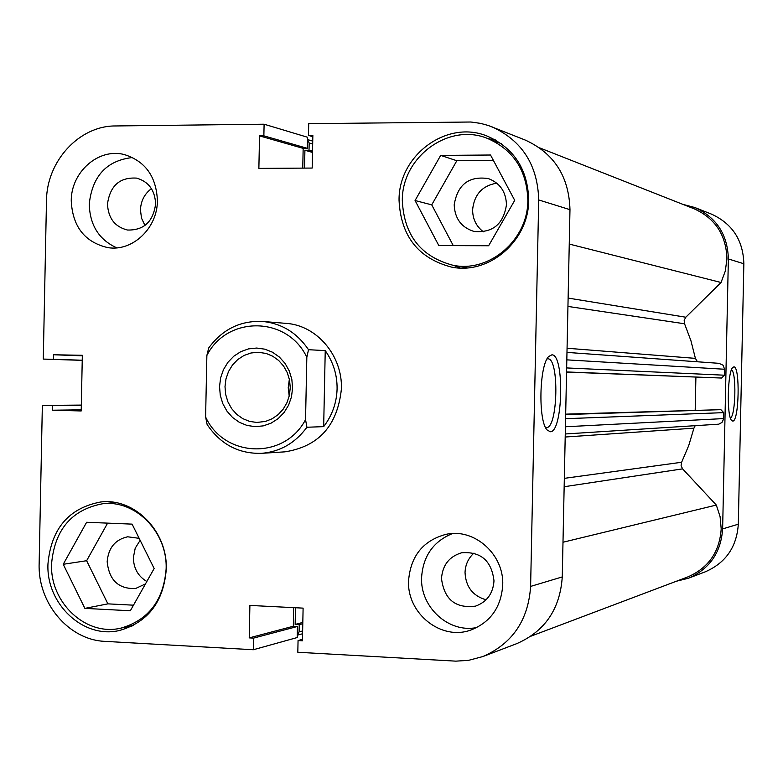 <?xml version="1.0" encoding="UTF-8"?>
<svg xmlns="http://www.w3.org/2000/svg" width="783" height="783" viewBox="0 0 783 783"><rect width="100%" height="100%" fill="white"/><g stroke="black" fill="none" stroke-linecap="round" stroke-linejoin="round"><path stroke-width="1.17" d="M527.85 200.321C528.026 239.931 489.346 273.042 452.897 265.241C420.843 256.716 403.979 235.154 402.315 200.556C401.806 157.001 448.737 122.344 487.613 138.483C513.531 149.925 526.939 170.528 527.85 200.321M166.123 569.065C163.578 600.267 148.633 619.921 121.296 628.035C86.316 636.912 49.73 602.763 51.58 563.74C54.693 529.709 71.645 509.723 102.446 503.792C135.41 499.446 167.728 532.225 166.123 569.065M493.995 580.888C491.636 560.804 480.889 551.418 461.745 552.749C449.334 556.41 442.581 564.983 441.485 578.471C444.186 599.484 455.549 608.694 475.575 606.12C486.918 601.941 493.055 593.534 493.995 580.888M473.95 553.092C468.322 558.201 465.347 564.68 465.033 572.539C465.777 586.839 472.795 595.922 486.077 599.798M155.611 203.942C154.985 190.259 148.662 181.646 136.643 178.123C119.779 177.075 110.06 185.708 107.486 204.011C108.201 218.212 114.876 226.884 127.531 230.036C143.847 230.408 153.214 221.716 155.611 203.942M151.442 188.644C144.542 193.832 140.871 200.947 140.441 209.971L141.517 218.163L144.963 225.484M157.403 200.673C156.336 176.469 145.256 161.083 124.174 154.525C98.511 147.791 71.077 172.015 71.243 200.839C72.584 226.669 84.789 242.26 107.868 247.624C132.454 251.793 157.471 228.264 157.403 200.673M132.611 157.51C106.782 160.427 92.325 175.94 89.242 204.04C89.83 225.171 99.01 239.774 116.775 247.839M502.725 585.107C504.203 554.472 474.381 527.928 446.163 534.3C423.182 540.456 410.654 555.93 408.569 580.722C406.827 613.549 441.289 641.081 470.926 630.002C490.54 622.211 501.14 607.246 502.725 585.107M452.486 533.546C433.361 541.366 423.065 556.038 421.587 577.551C420.148 607.246 448.855 633.447 476.827 627.535M528.711 199.968C527.781 169.275 513.981 148.007 487.32 136.154C447.132 119.329 398.518 155.161 399.046 200.213C400.779 236.035 418.259 258.331 451.468 267.081C489.072 275.009 528.887 240.831 528.711 199.968M495.326 139.893L488.338 138.757M166.25 569.447C167.905 531.422 134.598 497.587 100.586 502.011C68.718 508.098 51.179 528.74 47.959 563.936C46.04 604.28 83.898 639.584 120.044 630.335C148.232 621.927 163.637 601.628 166.25 569.447M113.006 502.206L111.078 502.921M550.243 431.746L547.053 429.926C538.038 420.745 539.281 365.25 548.687 356.51L551.858 354.836C564.69 354.063 563.046 432.617 550.243 431.746M545.545 427.479L546.426 427.596C557.956 428.477 559.434 358.027 547.875 358.82L547.072 358.898M261.532 453.337L284.865 451.85C318.74 446.564 337.581 425.58 341.398 388.916C342.68 355.697 316.714 325.219 286.03 323.369L262.726 321.461C281.88 323.477 297.139 332.892 308.512 349.707L306.828 357.302L305.546 419.629L306.916 427.244C295.26 443.061 280.128 451.752 261.532 453.337C238.639 453.925 220.503 444.323 207.133 424.523L205.606 416.987C224.232 457.928 284.435 460.091 305.546 419.629M145.462 583.922L135.537 588.532C118.527 589.119 109.072 580.164 107.173 561.656C108.397 547.836 115.228 539.546 127.668 536.795L139.149 538.322M140.137 540.309L135.224 548.188L133.364 557.555C133.59 568.321 138.082 576.298 146.832 581.495M454.199 204.813C457.575 184.445 469.007 175.715 488.494 178.622C500.014 183.095 506.004 191.806 506.464 204.745C503.459 224.212 492.634 233.109 474.009 231.445C461.402 227.491 454.796 218.614 454.199 204.813M496.804 183.163C482.269 185.649 474.204 194.507 472.609 209.736C472.668 219.054 476.279 226.424 483.444 231.837M453.651 265.378L460.208 268.011M129.802 626.146L131.857 626.214M82.235 360.356L43.28 359.094L46.481 200.888C46.53 161.337 79.132 125.623 115.6 125.955L264.106 124.203L263.861 135.841L259.535 135.89L258.87 168.394L312.182 168.061L312.857 135.342L308.473 135.39L308.708 123.675L470.896 122.011L480.654 123.391L488.269 125.476L525.373 140.118C554.139 153.321 569.006 176.508 569.975 209.668L538.714 199.949C537.696 165.047 522.124 140.676 491.988 126.836M253.31 649.743L297.227 637.538L297.452 626.469L253.545 638.116L253.31 649.743L105.128 641.375C68.708 640.093 37.604 603.008 39.15 563.535L42.351 405.418L52.578 405.682L52.49 410.214L81.207 410.958L82.332 355.296L53.606 354.768L53.518 359.289L43.28 359.094M302.463 639.32L298.059 640.563L297.814 652.259L455.863 661.146L468.557 660.343L482.896 656.545C512.405 643.616 528.31 620.244 530.61 586.408L562.263 576.924L569.975 209.668M562.263 576.924C560.06 609.086 544.89 631.323 516.721 643.655L482.896 656.545M293.703 607.647L293.322 626.253L297.452 626.469M264.106 124.203L307.533 137.25L307.308 148.33L303.158 148.369L302.757 168.12M298.059 640.563L302.434 640.807L303.109 608.127L249.894 605.425L249.229 637.881L253.545 638.116M530.61 586.408L538.714 199.949M42.351 405.418L81.324 405.085M293.322 626.253L249.229 637.881M82.323 355.815L53.606 354.768M82.235 360.229L53.518 359.289M81.226 409.832L52.49 410.214M81.324 405.418L52.578 405.682M312.828 136.702L308.473 135.39M303.158 148.369L259.535 135.89M307.308 148.33L263.861 135.841M107.614 523.132L86.629 560.716L107.888 603.859L133.482 605.181M493.437 160.476L456.832 160.73L431.736 204.852L453.269 245.617M86.629 522.271L132.102 524.13L154.153 568.507L130.34 610.76L84.887 608.381L63.227 564.289L86.629 522.271M63.227 564.289L86.629 560.716M84.887 608.381L107.888 603.859M440.682 155.396L490.52 155.014L514.725 200.34L488.631 245.754L438.813 245.559L415.068 200.526L440.682 155.396L456.832 160.73M415.068 200.526L431.736 204.852M733.877 366.884C740.278 366.121 739.093 421.89 732.722 421.068L731.655 420.5C726.546 416.174 727.524 371.504 732.819 367.413L733.877 366.884M730.412 418.014C735.648 416.184 736.607 371.896 731.469 369.85M676.365 581.24L688.443 578.236C709.604 568.987 721.006 552.544 722.631 528.907L738.31 524.209C736.734 547.023 725.724 562.889 705.258 571.825L688.443 578.236M728.366 258.938C727.652 234.567 716.484 217.429 694.883 207.534L711.483 214.131C732.369 223.703 743.155 240.244 743.85 263.754L728.366 258.938L722.631 528.907M694.883 207.534L682.835 204.343M743.85 263.754L738.31 524.209M255.082 426.637L246.988 425.433L239.353 422.321L232.551 417.466L226.943 411.124L222.773 403.588L220.268 395.258L219.543 386.528L220.62 377.846L223.468 369.635L227.941 362.294L233.814 356.196L240.802 351.655L248.554 348.885L256.697 348.044L264.811 349.169L272.494 352.213L279.355 357.038L285.051 363.39L289.279 370.956L291.834 379.354L292.578 388.162L291.472 396.932L288.575 405.202L284.033 412.582L278.092 418.67L271.035 423.182L263.235 425.883L255.082 426.637M258.214 352.252L250.942 353.006L244.012 355.472L237.768 359.534L232.512 364.976L228.519 371.534L225.974 378.874L225.005 386.636L225.661 394.426L227.902 401.875L231.621 408.599L236.642 414.276L242.71 418.611L249.542 421.381L256.775 422.458L265.545 421.411L272.23 418.739L278.229 414.559L283.24 409.078L287.028 402.55L289.407 395.298L290.258 387.654L289.544 380L287.302 372.698L283.632 366.111L278.719 360.532L272.797 356.255L266.161 353.456L258.214 352.252M289.367 379.138L288.232 387.634L289.211 396.159M308.512 349.707L325.239 350.598C333.294 362.177 337.248 374.94 337.091 388.887C336.67 402.824 332.198 415.411 323.673 426.637L306.916 427.244M306.828 357.302C287.41 315.921 227.148 315.402 206.869 355.472L208.699 347.975C222.46 329.271 240.469 320.433 262.726 321.461M206.869 355.472L205.606 416.987M325.239 350.598L323.673 426.637M568.115 298.078L685.81 317.223L721.045 282.497L725.312 271.045L726.937 258.938C726.232 235.135 715.319 218.437 694.198 208.826L539.634 147.86M531.07 636.129L687.777 576.934C708.468 567.959 719.606 551.927 721.202 528.848L720.096 516.692L716.318 505.064L682.6 468.86L564.151 486.732M562.987 542.247L716.318 505.064M567.058 348.249L695.402 358.369L690.939 340.742L684.557 323.771L567.939 306.427M564.328 478.344L681.631 462.264L688.717 445.596L693.924 428.174L565.199 437.022M304.538 168.11L304.91 150.258L309.021 150.228L309.168 142.966L307.484 139.697M297.276 635.101L299.086 631.91L299.243 624.658L295.142 624.442L295.485 607.735M565.669 414.55L720.869 409.666L565.678 414.148M720.869 409.666L723.668 412.641L723.502 419.199L721.955 422.468L718.804 424.171L565.257 433.978M695.196 425.698L693.924 428.174M681.631 462.264L681.093 465.709L682.6 468.86M685.81 317.223L684.176 320.306L684.557 323.771M695.402 358.369L697.457 361.785M719 363.341L723.11 365.23L724.588 369.253L566.814 359.857M566.647 367.932L724.461 375.204L724.588 369.253M724.461 375.204L721.544 378.042L566.559 371.945M566.559 372.082L721.544 378.042M695.196 410.165L695.901 377.142M569.251 244.061L721.045 282.497M302.815 622.426L295.142 624.442M302.786 623.718L299.243 624.658M312.505 152.421L304.91 150.258M312.525 151.227L309.021 150.228M299.086 631.91L302.639 630.941M312.671 143.994L309.168 142.966M723.668 412.641L565.58 418.699M565.414 426.764L723.541 418.592M452.897 265.241L467.197 267.855M121.296 628.035L133.697 625.274M102.446 503.792L115.032 502.52M487.613 138.483L501.277 143.651M297.276 635.209L302.581 633.75M719.303 363.351L566.97 352.399M312.73 141.126L307.484 139.56"/></g></svg>

